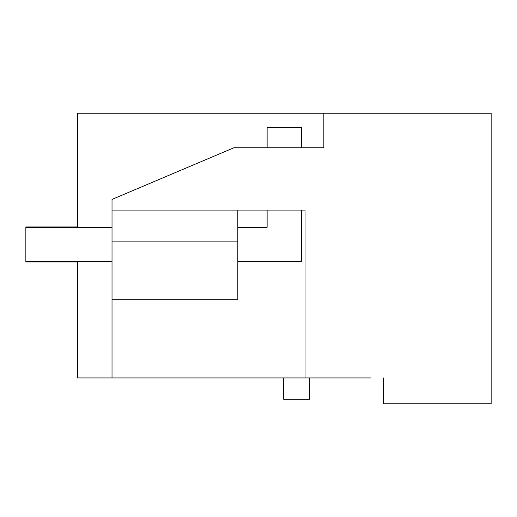 <?xml version="1.0" encoding="UTF-8"?>
<svg xmlns="http://www.w3.org/2000/svg" width="517" height="517" viewBox="0 0 517 517"><rect width="100%" height="100%" fill="white"/><g stroke="black" fill="none" stroke-linecap="round" stroke-linejoin="round"><path stroke-width="0.78" d="M370.515 377.927L77.55 377.927L77.55 261.776M77.55 227.306L77.55 113.223L491.15 113.223L491.15 403.777L383.614 403.777L383.614 377.927M323.849 113.223L323.849 147.784L233.858 147.784L112.021 199.413L112.021 210.076L305.036 210.076L305.036 377.927M112.021 377.927L112.021 299.233L237.826 299.233L237.826 210.076M112.021 210.076L112.021 299.233M309.509 377.927L309.509 399.298L283.697 399.298L283.697 377.927M112.021 241.096L237.826 241.096M267.121 147.784L267.121 127.356L301.585 127.356L301.585 147.784M301.585 210.076L301.585 261.776L237.826 261.776M267.121 210.076L267.121 227.306L237.826 227.306M112.021 227.306L25.85 227.306L25.85 261.945L77.55 261.945M112.021 261.776L25.85 261.776M25.85 227.306L25.85 226.963L77.55 226.963"/></g></svg>
